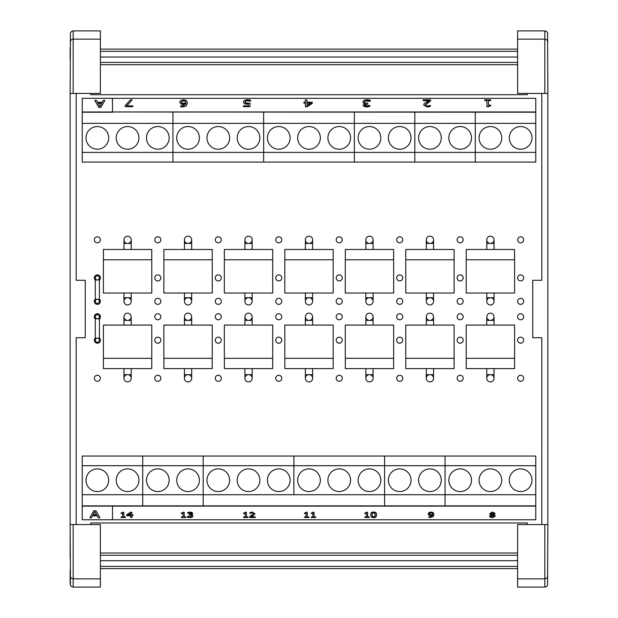 <?xml version="1.0" encoding="UTF-8"?>
<svg xmlns="http://www.w3.org/2000/svg" width="618" height="618" viewBox="0 0 618 618"><rect width="100%" height="100%" fill="white"/><g stroke="black" fill="none" stroke-linecap="round" stroke-linejoin="round"><path stroke-width="0.93" d="M523.67 378.286A3.02 3.02 0 0 1 519.135 380.904A3.02 3.02 0 0 1 519.135 375.667A3.02 3.02 0 0 1 523.67 378.286M523.67 277.907A3.02 3.02 0 0 1 519.135 280.526A3.02 3.02 0 0 1 519.135 275.288A3.02 3.02 0 0 1 523.67 277.907M523.67 239.807A3.02 3.02 0 0 1 519.135 242.426A3.02 3.02 0 0 1 519.135 237.196A3.02 3.02 0 0 1 523.67 239.807M523.67 301.337A3.02 3.02 0 0 1 519.135 303.956A3.02 3.02 0 0 1 519.135 298.718A3.02 3.02 0 0 1 523.67 301.337M523.67 340.194A3.02 3.02 0 0 1 519.135 342.812A3.02 3.02 0 0 1 519.135 337.575A3.02 3.02 0 0 1 523.67 340.194M523.67 316.756A3.02 3.02 0 0 1 519.135 319.375A3.02 3.02 0 0 1 519.135 314.137A3.02 3.02 0 0 1 523.67 316.756M463.199 378.286A3.02 3.02 0 0 1 458.664 380.904A3.02 3.02 0 0 1 458.664 375.667A3.02 3.02 0 0 1 463.199 378.286M463.199 277.907A3.02 3.02 0 0 1 458.664 280.526A3.02 3.02 0 0 1 458.664 275.288A3.02 3.02 0 0 1 463.199 277.907M463.199 239.807A3.02 3.02 0 0 1 458.664 242.426A3.02 3.02 0 0 1 458.664 237.196A3.02 3.02 0 0 1 463.199 239.807M463.199 301.337A3.02 3.02 0 0 1 458.664 303.956A3.02 3.02 0 0 1 458.664 298.718A3.02 3.02 0 0 1 463.199 301.337M463.199 340.194A3.02 3.02 0 0 1 458.664 342.812A3.02 3.02 0 0 1 458.664 337.575A3.02 3.02 0 0 1 463.199 340.194M463.199 316.756A3.02 3.02 0 0 1 458.664 319.375A3.02 3.02 0 0 1 458.664 314.137A3.02 3.02 0 0 1 463.199 316.756M402.727 378.286A3.02 3.02 0 0 1 398.193 380.904A3.02 3.02 0 0 1 398.193 375.667A3.02 3.02 0 0 1 402.727 378.286M402.727 277.907A3.02 3.02 0 0 1 398.193 280.526A3.02 3.02 0 0 1 398.193 275.288A3.02 3.02 0 0 1 402.727 277.907M402.727 239.807A3.02 3.02 0 0 1 398.193 242.426A3.02 3.02 0 0 1 398.193 237.196A3.02 3.02 0 0 1 402.727 239.807M402.727 301.337A3.02 3.02 0 0 1 398.193 303.956A3.02 3.02 0 0 1 398.193 298.718A3.02 3.02 0 0 1 402.727 301.337M402.727 340.194A3.02 3.02 0 0 1 398.193 342.812A3.02 3.02 0 0 1 398.193 337.575A3.02 3.02 0 0 1 402.727 340.194M402.727 316.756A3.02 3.02 0 0 1 398.193 319.375A3.02 3.02 0 0 1 398.193 314.137A3.02 3.02 0 0 1 402.727 316.756M342.256 378.286A3.02 3.02 0 0 1 337.722 380.904A3.02 3.02 0 0 1 337.722 375.667A3.02 3.02 0 0 1 342.256 378.286M342.256 277.907A3.02 3.02 0 0 1 337.722 280.526A3.02 3.02 0 0 1 337.722 275.288A3.02 3.02 0 0 1 342.256 277.907M342.256 239.807A3.02 3.02 0 0 1 337.722 242.426A3.02 3.02 0 0 1 337.722 237.196A3.02 3.02 0 0 1 342.256 239.807M342.256 301.337A3.02 3.02 0 0 1 337.722 303.956A3.02 3.02 0 0 1 337.722 298.718A3.02 3.02 0 0 1 342.256 301.337M342.256 340.194A3.02 3.02 0 0 1 337.722 342.812A3.02 3.02 0 0 1 337.722 337.575A3.02 3.02 0 0 1 342.256 340.194M342.256 316.756A3.02 3.02 0 0 1 337.722 319.375A3.02 3.02 0 0 1 337.722 314.137A3.02 3.02 0 0 1 342.256 316.756M281.785 378.286A3.02 3.02 0 0 1 277.25 380.904A3.02 3.02 0 0 1 277.25 375.667A3.02 3.02 0 0 1 281.785 378.286M281.785 277.907A3.02 3.02 0 0 1 277.25 280.526A3.02 3.02 0 0 1 277.25 275.288A3.02 3.02 0 0 1 281.785 277.907M281.785 239.807A3.02 3.02 0 0 1 277.25 242.426A3.02 3.02 0 0 1 277.25 237.196A3.02 3.02 0 0 1 281.785 239.807M281.785 301.337A3.02 3.02 0 0 1 277.25 303.956A3.02 3.02 0 0 1 277.25 298.718A3.02 3.02 0 0 1 281.785 301.337M281.785 340.194A3.02 3.02 0 0 1 277.25 342.812A3.02 3.02 0 0 1 277.25 337.575A3.02 3.02 0 0 1 281.785 340.194M281.785 316.756A3.02 3.02 0 0 1 277.25 319.375A3.02 3.02 0 0 1 277.25 314.137A3.02 3.02 0 0 1 281.785 316.756M221.321 378.286A3.02 3.02 0 0 1 216.787 380.904A3.02 3.02 0 0 1 216.787 375.667A3.02 3.02 0 0 1 221.321 378.286M221.321 277.907A3.02 3.02 0 0 1 216.787 280.526A3.02 3.02 0 0 1 216.787 275.288A3.02 3.02 0 0 1 221.321 277.907M221.321 239.807A3.02 3.02 0 0 1 216.787 242.426A3.02 3.02 0 0 1 216.787 237.196A3.02 3.02 0 0 1 221.321 239.807M221.321 301.337A3.02 3.02 0 0 1 216.787 303.956A3.02 3.02 0 0 1 216.787 298.718A3.02 3.02 0 0 1 221.321 301.337M221.321 340.194A3.02 3.02 0 0 1 216.787 342.812A3.02 3.02 0 0 1 216.787 337.575A3.02 3.02 0 0 1 221.321 340.194M221.321 316.756A3.02 3.02 0 0 1 216.787 319.375A3.02 3.02 0 0 1 216.787 314.137A3.02 3.02 0 0 1 221.321 316.756M160.85 378.286A3.02 3.02 0 0 1 156.315 380.904A3.02 3.02 0 0 1 156.315 375.667A3.02 3.02 0 0 1 160.85 378.286M160.85 277.907A3.02 3.02 0 0 1 156.315 280.526A3.02 3.02 0 0 1 156.315 275.288A3.02 3.02 0 0 1 160.85 277.907M160.85 239.807A3.02 3.02 0 0 1 156.315 242.426A3.02 3.02 0 0 1 156.315 237.196A3.02 3.02 0 0 1 160.85 239.807M160.85 301.337A3.02 3.02 0 0 1 156.315 303.956A3.02 3.02 0 0 1 156.315 298.718A3.02 3.02 0 0 1 160.85 301.337M160.85 340.194A3.02 3.02 0 0 1 156.315 342.812A3.02 3.02 0 0 1 156.315 337.575A3.02 3.02 0 0 1 160.85 340.194M160.85 316.756A3.02 3.02 0 0 1 156.315 319.375A3.02 3.02 0 0 1 156.315 314.137A3.02 3.02 0 0 1 160.85 316.756M100.379 378.286A3.02 3.02 0 0 1 95.844 380.904A3.02 3.02 0 0 1 95.844 375.667A3.02 3.02 0 0 1 100.379 378.286M95.303 280.124A3.02 3.02 0 0 1 96.145 275.134A3.02 3.02 0 0 1 99.413 280.124M100.379 239.807A3.02 3.02 0 0 1 95.844 242.426A3.02 3.02 0 0 1 95.844 237.196A3.02 3.02 0 0 1 100.379 239.807M99.413 299.12A3.02 3.02 0 0 1 96.145 304.11A3.02 3.02 0 0 1 95.303 299.12M99.413 337.976A3.02 3.02 0 0 1 96.145 342.959A3.02 3.02 0 0 1 95.303 337.976M95.303 318.973A3.02 3.02 0 0 1 96.145 313.99A3.02 3.02 0 0 1 99.413 318.973M76.192 524.574L76.192 337.722L85.261 337.722L85.261 280.278L76.192 280.278L76.192 93.426M70.143 558.44L70.143 524.574L70.444 585.354L71.557 586.629L73.171 587.1L100.379 587.1L100.379 524.574L70.143 524.574L70.143 93.426L100.379 93.426L100.379 30.9L73.171 30.9L71.557 31.371L70.444 32.646L70.143 93.426M70.143 59.56L70.143 47.895M70.143 584.018L70.143 570.105M100.379 39.15L73.171 39.15L73.171 30.9M70.143 41.738L71.031 39.907L73.171 39.15L73.171 93.426M70.143 576.262L71.031 578.093L73.171 578.85L73.171 524.574M100.379 578.85L73.171 578.85L73.171 587.1M90.707 93.426L90.707 94.708L527.293 94.708L527.293 93.426M100.379 64.712L517.621 64.712M100.379 57.034L517.621 57.034M100.379 51.348L517.621 51.348M100.379 49.123L517.621 49.123M100.379 568.606L517.621 568.606M100.379 566.382L517.621 566.382M100.379 560.696L517.621 560.696M100.379 553.017L517.621 553.017M527.293 524.574L527.293 522.959L90.707 522.959L90.707 524.574M96.756 343.152L97.953 343.152M157.227 343.152L158.424 343.152M217.698 343.152L218.896 343.152M278.17 343.152L279.359 343.152M338.641 343.152L339.83 343.152M399.104 343.152L400.302 343.152M459.576 343.152L460.773 343.152M520.047 343.152L521.244 343.152M108.691 480.217A11.34 11.34 0 0 1 91.688 490.035A11.34 11.34 0 0 1 91.688 470.398A11.34 11.34 0 0 1 108.691 480.217M138.926 480.217A11.34 11.34 0 0 1 121.924 490.035A11.34 11.34 0 0 1 121.924 470.398A11.34 11.34 0 0 1 138.926 480.217M535.76 506.127L535.76 494.732L445.06 494.732L445.06 505.879L445.06 494.732L384.589 494.732L384.589 505.879L384.589 494.732L203.175 494.732L203.175 505.879L203.175 494.732L142.712 494.732L142.712 505.879L142.712 494.732L82.24 494.732L82.24 519.769L535.76 519.769L535.76 506.127L112.476 506.127L112.476 519.769L112.476 506.127L82.24 506.127M82.24 465.702L82.24 456.03L142.712 456.03L142.712 494.732L142.712 465.702L82.24 465.702L82.24 494.732M169.162 480.217A11.34 11.34 0 0 1 152.159 490.035A11.34 11.34 0 0 1 152.159 470.398A11.34 11.34 0 0 1 169.162 480.217M199.398 480.217A11.34 11.34 0 0 1 182.395 490.035A11.34 11.34 0 0 1 182.395 470.398A11.34 11.34 0 0 1 199.398 480.217M203.175 494.732L203.175 465.702L142.712 465.702L142.712 456.03L203.175 456.03L203.175 494.732M388.367 137.884A11.34 11.34 0 0 1 405.377 128.057A11.34 11.34 0 0 1 405.377 147.702A11.34 11.34 0 0 1 388.367 137.884M358.131 137.884A11.34 11.34 0 0 1 375.141 128.057A11.34 11.34 0 0 1 375.141 147.702A11.34 11.34 0 0 1 358.131 137.884M82.24 112.221L112.476 112.221L112.476 98.324L82.24 98.324L82.24 123.368L172.94 123.368L172.94 112.221L172.94 123.368L263.647 123.368L263.647 112.221L263.647 123.368L354.353 123.368L354.353 112.221L354.353 123.368L414.825 123.368L414.825 112.221L414.825 123.368L535.76 123.368L535.76 98.324L112.476 98.324L112.476 111.974L535.76 111.974M354.353 123.368L354.353 152.391L414.825 152.391L414.825 123.368L414.825 162.071L354.353 162.071L354.353 123.368M350.576 480.217A11.34 11.34 0 0 1 333.565 490.035A11.34 11.34 0 0 1 333.565 470.398A11.34 11.34 0 0 1 350.576 480.217M320.34 480.217A11.34 11.34 0 0 1 303.33 490.035A11.34 11.34 0 0 1 303.33 470.398A11.34 11.34 0 0 1 320.34 480.217M380.804 480.217A11.34 11.34 0 0 1 363.801 490.035A11.34 11.34 0 0 1 363.801 470.398A11.34 11.34 0 0 1 380.804 480.217M293.882 494.732L293.882 465.702L293.882 494.732M384.589 494.732L384.589 465.702L293.882 465.702L293.882 456.03L384.589 456.03L384.589 494.732M259.869 480.217A11.34 11.34 0 0 1 242.859 490.035A11.34 11.34 0 0 1 242.859 470.398A11.34 11.34 0 0 1 259.869 480.217M229.633 480.217A11.34 11.34 0 0 1 212.623 490.035A11.34 11.34 0 0 1 212.623 470.398A11.34 11.34 0 0 1 229.633 480.217M290.105 480.217A11.34 11.34 0 0 1 273.094 490.035A11.34 11.34 0 0 1 273.094 470.398A11.34 11.34 0 0 1 290.105 480.217M293.882 465.702L203.175 465.702L203.175 456.03L293.882 456.03L293.882 465.702M297.66 137.884A11.34 11.34 0 0 1 314.67 128.057A11.34 11.34 0 0 1 314.67 147.702A11.34 11.34 0 0 1 297.66 137.884M327.895 137.884A11.34 11.34 0 0 1 344.906 128.057A11.34 11.34 0 0 1 344.906 147.702A11.34 11.34 0 0 1 327.895 137.884M267.424 137.884A11.34 11.34 0 0 1 284.434 128.057A11.34 11.34 0 0 1 284.434 147.702A11.34 11.34 0 0 1 267.424 137.884M263.647 123.368L263.647 152.391L354.353 152.391L354.353 162.071L263.647 162.071L263.647 123.368M206.96 137.884A11.34 11.34 0 0 1 223.963 128.057A11.34 11.34 0 0 1 223.963 147.702A11.34 11.34 0 0 1 206.96 137.884M237.196 137.884A11.34 11.34 0 0 1 254.199 128.057A11.34 11.34 0 0 1 254.199 147.702A11.34 11.34 0 0 1 237.196 137.884M176.725 137.884A11.34 11.34 0 0 1 193.728 128.057A11.34 11.34 0 0 1 193.728 147.702A11.34 11.34 0 0 1 176.725 137.884M172.94 123.368L172.94 152.391L263.647 152.391L263.647 162.071L172.94 162.071L172.94 123.368M116.254 137.884A11.34 11.34 0 0 1 133.256 128.057A11.34 11.34 0 0 1 133.256 147.702A11.34 11.34 0 0 1 116.254 137.884M146.489 137.884A11.34 11.34 0 0 1 163.492 128.057A11.34 11.34 0 0 1 163.492 147.702A11.34 11.34 0 0 1 146.489 137.884M86.018 137.884A11.34 11.34 0 0 1 103.028 128.057A11.34 11.34 0 0 1 103.028 147.702A11.34 11.34 0 0 1 86.018 137.884M82.24 123.368L82.24 152.391L172.94 152.391L172.94 162.071L82.24 162.071L82.24 152.391M97.358 338.131A2.055 2.055 0 0 0 95.303 340.194A2.055 2.055 0 0 0 97.358 342.248A2.055 2.055 0 0 0 99.413 340.194A2.055 2.055 0 0 0 97.358 338.131A2.055 2.055 0 0 0 95.303 340.194L95.303 338.131L99.413 338.131L99.413 318.811L95.303 318.811L95.303 320.881M97.358 318.811A2.055 2.055 0 0 0 99.413 316.756A2.055 2.055 0 0 0 97.358 314.701A2.055 2.055 0 0 0 95.303 316.756A2.055 2.055 0 0 0 97.358 318.811A2.055 2.055 0 0 1 95.303 316.756L95.303 320.873M97.358 279.962A2.055 2.055 0 0 0 99.413 277.907A2.055 2.055 0 0 0 97.358 275.852A2.055 2.055 0 0 0 95.303 277.907A2.055 2.055 0 0 0 97.358 279.962A2.055 2.055 0 0 0 99.413 277.907L99.413 279.962L95.303 279.962L95.303 299.282L99.413 299.282L99.413 297.219L99.413 301.337A2.055 2.055 0 0 0 97.358 299.282A2.055 2.055 0 0 0 95.303 301.337A2.055 2.055 0 0 0 97.358 303.392A2.055 2.055 0 0 0 99.413 301.337A2.055 2.055 0 0 0 97.358 299.282M247.378 99.699L244.411 100.363L243.337 102.009L244.581 103.654L248.482 104.04L248.482 105.863L243.407 105.863L243.407 106.659L250.043 106.659L250.043 103.144L245.67 102.997L244.991 102.016L245.601 100.904L247.347 100.487L250.545 101.051L250.545 100.085L247.378 99.699M250.429 101.298L249.124 100.688M249.124 100.935L245.601 100.904M245.601 101.151L244.991 102.264M243.407 106.659L250.043 106.659M248.482 105.863L248.482 104.295L244.581 103.901L243.337 102.009M310.591 103.167L306.907 103.167L306.907 105.585L306.907 102.92L310.978 102.92L306.907 105.585M306.907 100.093L306.907 102.186L306.907 99.838L305.346 99.838L305.346 102.186L305.346 100.093M306.837 106.914L305.346 106.659L306.837 106.914L312.244 103.399L312.244 102.186L306.907 102.186M306.837 106.659L312.244 103.144M305.346 103.167L303.909 103.167L305.346 102.92L305.346 106.659M305.346 102.186L303.909 102.186L303.909 102.92M430.607 100.804L430.607 99.838L423.152 99.838L423.152 100.634L429.093 100.634L424.28 103.569L423.654 104.929L427.262 106.806L430.352 106.396L430.352 105.423L427.378 106.018L425.895 105.74L425.3 104.882L427.687 102.449L430.607 100.804L425.3 105.13M423.654 104.929L427.262 107.053L430.352 106.396M428.622 100.881L423.152 100.634M490.677 100.533L490.677 99.838L484.775 99.838L484.775 100.533L486.922 100.533L486.922 106.682L490.677 105.732L490.677 105.106L488.483 105.106L488.483 100.533L490.677 100.533L488.483 100.788L488.483 105.106M488.181 106.682L490.677 105.732M488.181 106.937L486.922 106.682M486.922 100.788L484.775 100.533M369.78 105.415L365.377 105.809L364.744 105.068L367.741 103.917L367.741 103.16L365.23 102.92L364.504 101.931L365.168 100.865L367.007 100.487L370.213 101.082L370.213 100.116L366.907 99.699L363.925 100.325L362.859 101.862L363.701 103.121L365.331 103.569L363.09 105.16L364.172 106.42L366.721 106.806L369.873 106.389L369.78 105.415M364.172 106.42L366.721 107.053L369.873 106.389M364.172 106.667L363.09 105.16M365.331 103.816L363.701 103.121M363.701 103.376L362.859 101.862M370.089 101.337L365.168 100.865M365.168 101.12L364.504 102.179M364.744 105.315L367.741 103.917M181.313 102.016L183.5 100.44L185.014 100.827L185.848 103.067L182.14 103.198L181.313 102.016M185.871 102.882L185.014 101.082L183.5 100.695L181.313 102.264M183.515 99.699L180.811 100.34L179.668 102.055L180.981 103.793L183.33 104.195L185.848 103.724L182.31 106.002L180.719 105.817L180.719 106.698L186.188 105.693L187.509 102.835L186.18 100.317L183.515 99.699M180.719 106.698L182.094 107.038L186.188 105.941L187.509 102.835M185.848 103.971L183.33 104.45L180.981 104.04L179.668 102.055M132.152 99.838L130.429 99.838L125.191 105.639L125.191 106.659L132.87 106.659L132.87 105.863L126.628 105.863L132.152 99.838L126.852 105.863M125.191 106.659L132.87 106.659M82.24 111.974L535.76 112.221M364.821 516.996L364.821 517.521L369.24 517.521L369.24 516.996L367.633 516.996L367.633 512.384L364.821 513.095L364.821 513.566L366.466 513.566L366.466 516.996L364.821 516.996L366.466 516.748L366.466 513.566M366.69 512.384L364.821 513.095M366.69 512.137L367.633 512.384M367.633 516.748L369.24 516.996M304.458 516.996L304.458 517.521L308.884 517.521L308.884 516.996L307.27 516.996L307.27 512.384L304.458 513.095L304.458 513.566L306.103 513.566L306.103 516.996L304.458 516.996L306.103 516.748L306.103 513.566M306.327 512.384L304.458 513.095M306.327 512.137L307.27 512.384M307.27 516.748L308.884 516.996M243.577 516.996L243.577 517.521L248.003 517.521L248.003 516.996L246.389 516.996L246.389 512.384L243.577 513.095L243.577 513.566L245.222 513.566L245.222 516.996L243.577 516.996L245.222 516.748L245.222 513.566M245.446 512.384L243.577 513.095M245.446 512.137L246.389 512.384M246.389 516.748L248.003 516.996M181.398 516.996L181.398 517.521L185.817 517.521L185.817 516.996L184.21 516.996L184.21 512.384L181.398 513.095L181.398 513.566L183.044 513.566L183.044 516.996L181.398 516.996L183.044 516.748L183.044 513.566M183.268 512.384L181.398 513.095M183.268 512.137L184.21 512.384M184.21 516.748L185.817 516.996M128.042 514.956L130.715 514.956L130.715 513.21L130.715 515.211L127.663 515.211L130.715 513.21M130.715 517.266L130.715 515.76L130.715 517.521L131.881 517.521L131.881 515.76L131.881 517.266M130.769 512.152L131.881 512.399L130.769 512.152L126.705 514.786L126.705 515.76L130.715 515.76M130.769 512.399L126.705 515.041M131.881 514.956L132.963 514.956L131.881 515.211L131.881 512.399M131.881 515.76L132.963 515.76L132.963 515.211M121.035 516.996L121.035 517.521L125.462 517.521L125.462 516.996L123.847 516.996L123.847 512.384L121.035 513.095L121.035 513.566L122.681 513.566L122.681 516.996L121.035 516.996L122.681 516.748L122.681 513.566M122.905 512.384L121.035 513.095M122.905 512.137L123.847 512.384M123.847 516.748L125.462 516.996M187.741 513.334L191.039 513.04L191.518 513.597L189.27 514.462L189.27 515.026L191.147 515.211L191.696 515.953L191.194 516.748L189.819 517.034L187.416 516.586L187.416 517.312L189.896 517.629L192.128 517.15L192.932 515.999L192.298 515.057L191.078 514.724L192.754 513.527L191.943 512.585L187.663 512.608L187.741 513.334M191.943 512.585L190.035 512.044L187.663 512.608M191.943 512.337L192.754 513.527M191.078 514.477L192.298 515.057M192.298 514.809L192.932 515.999M187.501 516.339L191.194 516.748M191.194 516.501L191.696 515.698M191.518 513.349L189.27 514.462M249.672 516.795L249.672 517.521L255.265 517.521L255.265 516.926L250.808 516.926L254.415 514.724L254.886 513.697L252.183 512.291L249.857 512.6L249.857 513.334L252.098 512.886L253.65 513.736L249.672 516.795L253.65 513.488M254.886 513.697L252.183 512.044L249.857 512.6M251.279 516.679L255.265 516.926M311.263 516.996L311.263 517.521L315.69 517.521L315.69 516.996L314.075 516.996L314.075 512.384L311.263 513.095L311.263 513.566L312.909 513.566L312.909 516.996L311.263 516.996L312.909 516.748L312.909 513.566M313.141 512.384L311.263 513.095M313.141 512.137L314.075 512.384M314.075 516.748L315.69 516.996M375.002 516.517L373.658 517.057L372.299 516.509L371.99 514.964L372.306 513.404L373.658 512.863L374.995 513.396L375.002 516.517L375.319 514.709M371.99 514.717L372.299 516.254L373.658 516.81L375.002 516.269M370.761 514.964C370.723 516.748 371.696 517.637 373.658 517.629C375.613 517.652 376.578 516.764 376.555 514.956C376.586 513.179 375.62 512.291 373.658 512.299C371.704 512.26 370.738 513.149 370.761 514.964L370.761 514.717C370.738 512.901 371.704 512.013 373.658 512.052C375.62 512.044 376.586 512.932 376.555 514.709L376.555 514.956M432.762 514.5L431.117 515.103L429.966 514.925L429.348 514.037L430.985 512.855L432.129 513.149L432.762 514.5M429.348 513.782L429.966 514.678L432.747 514.825M428.112 514.068L428.969 512.531L430.993 512.052L433.009 512.507L433.99 514.4L433.009 512.755L430.993 512.299L428.969 512.778L428.112 514.068L429.101 515.373L432.739 515.319L430.089 517.027L428.9 516.887L428.9 517.544L432.994 516.803L433.99 514.655M428.962 516.64L430.089 516.779L432.739 515.064M493.991 513.597L493.087 514.616L490.939 513.558L492.446 512.793L493.991 513.597M490.939 513.303L493.087 514.616M493.087 514.369L493.991 513.349M494.161 516.161L492.469 517.127L490.723 516.053L491.758 514.956L494.161 516.161M490.723 515.806L492.469 516.872L494.161 515.906M489.495 516.107L490.275 517.196L492.453 517.637L495.404 516.092L493.797 514.817L495.18 513.589L492.453 512.283L489.719 513.635L491.032 514.786L489.495 516.107L491.032 514.539M495.18 513.589L492.453 512.036L489.719 513.635M493.797 514.562L495.404 516.092M535.76 505.879L82.24 505.879M411.04 480.217A11.34 11.34 0 0 1 394.037 490.035A11.34 11.34 0 0 1 394.037 470.398A11.34 11.34 0 0 1 411.04 480.217M441.275 480.217A11.34 11.34 0 0 1 424.272 490.035A11.34 11.34 0 0 1 424.272 470.398A11.34 11.34 0 0 1 441.275 480.217M445.06 494.732L445.06 465.702L384.589 465.702L384.589 456.03L445.06 456.03L445.06 494.732M541.808 93.426L541.808 280.278L532.739 280.278L532.739 337.722L541.808 337.722L541.808 524.574M547.857 93.426L547.556 32.646L546.443 31.371L544.829 30.9L517.621 30.9L517.621 93.426L547.857 93.426L547.857 524.574L517.621 524.574L517.621 587.1L544.829 587.1L546.443 586.629L547.556 585.354L547.857 524.574M517.621 578.85L544.829 578.85L544.829 587.1M547.857 576.262L546.969 578.093L544.829 578.85L544.829 524.574M547.857 41.738L546.969 39.907L544.829 39.15L544.829 93.426M517.621 39.15L544.829 39.15L544.829 30.9M93.133 514.794L96.578 514.794M96.725 515.049L92.986 515.049L94.848 511.835L96.725 515.049M89.826 517.73L93.897 510.653L95.883 510.908L93.897 510.908L89.826 517.73L91.449 517.73L92.545 515.821L97.165 515.821L98.262 517.73L99.954 517.73L95.883 510.908M95.883 510.653L99.954 517.73M101.576 103.299L98.138 103.299M97.992 103.052L101.723 103.052L99.861 106.265L97.992 103.052M104.89 100.371L100.811 107.439L98.834 107.192L100.811 107.192L104.89 100.371L103.26 100.371L102.163 102.279L97.551 102.279L96.454 100.371L94.755 100.371L98.834 107.192M98.834 107.439L94.755 100.371M128.297 320.317A3.631 3.631 0 0 0 127.594 313.133A3.631 3.631 0 0 0 126.883 320.317A3.631 3.631 0 0 1 127.594 313.133A3.631 3.631 0 0 1 128.297 320.317M126.667 374.778A3.623 3.623 0 0 0 127.594 381.909A3.623 3.623 0 0 0 128.513 374.778M131.217 368.614L131.217 374.662L123.963 374.662L123.963 378.286M151.75 358.332L151.75 368.614L103.43 368.614L103.43 358.332M151.781 358.332L103.407 358.332L103.407 325.076L151.781 325.076L151.781 358.332M126.883 297.776A3.631 3.631 0 0 0 127.594 304.968A3.631 3.631 0 0 0 128.297 297.776A3.631 3.631 0 0 1 127.594 304.968A3.631 3.631 0 0 1 126.883 297.776M128.513 243.314A3.623 3.623 0 0 0 127.594 236.184A3.623 3.623 0 0 0 126.667 243.314M123.963 249.487L123.963 243.438L131.217 243.438L131.217 239.807M103.43 259.761L103.43 249.487L151.75 249.487L151.75 259.761M103.407 259.761L151.781 259.761L151.781 293.025L103.407 293.025L103.407 259.761M188.768 320.317A3.631 3.631 0 0 0 188.057 313.133A3.631 3.631 0 0 0 187.354 320.317A3.631 3.631 0 0 1 188.057 313.133A3.631 3.631 0 0 1 188.768 320.317M187.138 374.778A3.623 3.623 0 0 0 188.057 381.909A3.623 3.623 0 0 0 188.984 374.778M191.688 368.614L191.688 374.662L184.434 374.662L184.434 378.286M212.221 358.332L212.221 368.614L163.901 368.614L163.901 358.332L212.252 358.332L212.252 325.076L163.87 325.076L163.87 358.332M187.354 297.776A3.631 3.631 0 0 0 188.065 304.968A3.631 3.631 0 0 0 188.768 297.776A3.631 3.631 0 0 1 188.065 304.968A3.631 3.631 0 0 1 187.354 297.776M188.984 243.314A3.623 3.623 0 0 0 188.057 236.184A3.623 3.623 0 0 0 187.138 243.314M184.434 249.487L184.434 243.438L191.688 243.438L191.688 239.807M163.87 259.761L212.252 259.761L212.252 293.025L163.87 293.025L163.901 249.487L212.221 249.487L212.221 259.761M249.239 320.317A3.631 3.631 0 0 0 248.529 313.133A3.631 3.631 0 0 0 247.826 320.317A3.631 3.631 0 0 1 248.529 313.133A3.631 3.631 0 0 1 249.239 320.317M247.609 374.778A3.623 3.623 0 0 0 248.529 381.909A3.623 3.623 0 0 0 249.456 374.778M252.159 368.614L252.159 374.662L244.906 374.662L244.906 378.286M272.685 358.332L272.685 368.614L224.373 368.614L224.373 358.332M272.716 358.332L224.342 358.332L224.342 325.076L272.716 325.076L272.716 358.332M247.826 297.776A3.631 3.631 0 0 0 248.529 304.968A3.631 3.631 0 0 0 249.239 297.776A3.631 3.631 0 0 1 248.529 304.968A3.631 3.631 0 0 1 247.826 297.776M249.456 243.314A3.623 3.623 0 0 0 248.529 236.184A3.623 3.623 0 0 0 247.609 243.314M244.906 249.487L244.906 243.438L252.159 243.438L252.159 239.807M224.373 259.761L224.373 249.487L272.685 249.487L272.685 259.761M224.342 259.761L272.716 259.761L272.716 293.025L224.342 293.025L224.342 259.761M309.703 320.317A3.631 3.631 0 0 0 309 313.133A3.631 3.631 0 0 0 308.297 320.317A3.631 3.631 0 0 1 309 313.133A3.631 3.631 0 0 1 309.703 320.317M308.081 374.778A3.623 3.623 0 0 0 309 381.909A3.623 3.623 0 0 0 309.919 374.778M312.631 368.614L312.631 374.662L305.369 374.662L305.377 378.286M333.156 358.332L333.156 368.614L284.844 368.614L284.844 358.332M333.187 358.332L284.813 358.332L284.813 325.076L333.187 325.076L333.187 358.332M308.297 297.776A3.631 3.631 0 0 0 309 304.968A3.631 3.631 0 0 0 309.703 297.776A3.631 3.631 0 0 1 309 304.968A3.631 3.631 0 0 1 308.297 297.776M309.919 243.314A3.623 3.623 0 0 0 309 236.184A3.623 3.623 0 0 0 308.081 243.314M305.369 249.487L305.369 243.438L312.631 243.438L312.623 239.807M284.844 259.761L284.844 249.487L333.156 249.487L333.156 259.761M284.813 259.761L333.187 259.761L333.187 293.025L284.813 293.025L284.813 259.761M370.174 320.317A3.631 3.631 0 0 0 369.471 313.133A3.631 3.631 0 0 0 368.761 320.317A3.631 3.631 0 0 1 369.471 313.133A3.631 3.631 0 0 1 370.174 320.317M368.544 374.778A3.623 3.623 0 0 0 369.471 381.909A3.623 3.623 0 0 0 370.391 374.778M373.094 368.614L373.094 374.662L365.841 374.662L365.841 378.286M393.627 358.332L393.627 368.614L345.315 368.614L345.315 358.332M393.658 358.332L345.284 358.332L345.284 325.076L393.658 325.076L393.658 358.332M368.761 297.776A3.631 3.631 0 0 0 369.471 304.968A3.631 3.631 0 0 0 370.174 297.776A3.631 3.631 0 0 1 369.471 304.968A3.631 3.631 0 0 1 368.761 297.776M370.391 243.314A3.623 3.623 0 0 0 369.471 236.184A3.623 3.623 0 0 0 368.544 243.314M365.841 249.487L365.841 243.438L373.094 243.438L373.094 239.807M345.315 259.761L345.315 249.487L393.627 249.487L393.627 259.761M345.284 259.761L393.658 259.761L393.658 293.025L345.284 293.025L345.284 259.761M430.646 320.317A3.631 3.631 0 0 0 429.935 313.133A3.631 3.631 0 0 0 429.232 320.317A3.631 3.631 0 0 1 429.935 313.133A3.631 3.631 0 0 1 430.646 320.317M429.016 374.778A3.623 3.623 0 0 0 429.943 381.909A3.623 3.623 0 0 0 430.862 374.778M433.566 368.614L433.566 374.662L426.312 374.662L426.312 378.286M454.13 358.332L405.748 358.332L405.748 325.076L454.13 325.076L454.099 368.614L405.779 368.614L405.779 358.332M429.232 297.776A3.631 3.631 0 0 0 429.943 304.968A3.631 3.631 0 0 0 430.646 297.776A3.631 3.631 0 0 1 429.943 304.968A3.631 3.631 0 0 1 429.232 297.776M430.862 243.314A3.623 3.623 0 0 0 429.943 236.184A3.623 3.623 0 0 0 429.016 243.314M426.312 249.487L426.312 243.438L433.566 243.438L433.566 239.807M405.779 259.761L405.779 249.487L454.099 249.487L454.099 259.761L405.748 259.761L405.748 293.025L454.13 293.025L454.13 259.761M491.117 320.317A3.631 3.631 0 0 0 490.406 313.133A3.631 3.631 0 0 0 489.703 320.317A3.631 3.631 0 0 1 490.406 313.133A3.631 3.631 0 0 1 491.117 320.317M489.487 374.778A3.623 3.623 0 0 0 490.406 381.909A3.623 3.623 0 0 0 491.333 374.778M494.037 368.614L494.037 374.662L486.783 374.662L486.783 378.286M514.57 358.332L514.57 368.614L466.25 368.614L466.25 358.332M514.593 358.332L466.219 358.332L466.219 325.076L514.593 325.076L514.593 358.332M489.703 297.776A3.631 3.631 0 0 0 490.406 304.968A3.631 3.631 0 0 0 491.117 297.776A3.631 3.631 0 0 1 490.406 304.968A3.631 3.631 0 0 1 489.703 297.776M491.333 243.314A3.623 3.623 0 0 0 490.406 236.184A3.623 3.623 0 0 0 489.487 243.314M486.783 249.487L486.783 243.438L494.037 243.438L494.037 239.807M466.25 259.761L466.25 249.487L514.57 249.487L514.57 259.761M466.219 259.761L514.593 259.761L514.593 293.025L466.219 293.025L466.219 259.761M509.309 137.884A11.34 11.34 0 0 1 526.312 128.057A11.34 11.34 0 0 1 526.312 147.702A11.34 11.34 0 0 1 509.309 137.884M479.074 137.884A11.34 11.34 0 0 1 496.076 128.057A11.34 11.34 0 0 1 496.076 147.702A11.34 11.34 0 0 1 479.074 137.884M535.76 152.391L535.76 162.071L475.288 162.071L475.288 112.221L475.288 152.391L535.76 152.391L535.76 123.368M448.838 137.884A11.34 11.34 0 0 1 465.841 128.057A11.34 11.34 0 0 1 465.841 147.702A11.34 11.34 0 0 1 448.838 137.884M418.602 137.884A11.34 11.34 0 0 1 435.605 128.057A11.34 11.34 0 0 1 435.605 147.702A11.34 11.34 0 0 1 418.602 137.884M414.825 152.391L475.288 152.391L475.288 162.071L414.825 162.071L414.825 152.391M501.746 480.217A11.34 11.34 0 0 1 484.744 490.035A11.34 11.34 0 0 1 484.744 470.398A11.34 11.34 0 0 1 501.746 480.217M471.511 480.217A11.34 11.34 0 0 1 454.508 490.035A11.34 11.34 0 0 1 454.508 470.398A11.34 11.34 0 0 1 471.511 480.217M531.982 480.217A11.34 11.34 0 0 1 514.972 490.035A11.34 11.34 0 0 1 514.972 470.398A11.34 11.34 0 0 1 531.982 480.217M535.76 494.732L535.76 465.702L445.06 465.702L445.06 456.03L535.76 456.03L535.76 465.702M100.379 62.426L517.621 62.426M100.379 555.296L517.621 555.296M123.963 325.076L123.963 320.387L131.217 320.387L131.217 316.764M131.217 293.025L131.217 297.706L123.963 297.706L123.963 301.337M184.434 325.076L184.434 320.387L191.688 320.387L191.688 316.764M191.688 293.025L191.688 297.706L184.434 297.706L184.434 301.337M244.906 325.076L244.906 320.387L252.159 320.387L252.159 316.764M252.159 293.025L252.159 297.706L244.906 297.706L244.906 301.337M305.369 325.076L305.369 320.387L312.631 320.387L312.631 316.764M312.631 293.025L312.631 297.706L305.369 297.706L305.369 301.337M365.841 325.076L365.841 320.387L373.094 320.387L373.094 316.764M373.094 293.025L373.094 297.706L365.841 297.706L365.841 301.337M426.312 325.076L426.312 320.387L433.566 320.387L433.566 316.764M433.566 293.025L433.566 297.706L426.312 297.706L426.312 301.337M486.783 325.076L486.783 320.387L494.037 320.387L494.037 316.764M494.037 293.025L494.037 297.706L486.783 297.706L486.783 301.337M99.413 340.194L99.413 336.076M95.303 338.131L95.303 318.811M99.413 318.811L99.413 316.756M95.303 277.907L95.303 282.017M99.413 279.962L99.413 299.282M95.303 299.282L95.303 301.337M123.963 320.387L123.963 316.764M131.217 325.076L131.217 320.387M131.217 374.662L131.217 378.286M123.963 368.614L123.963 374.662M131.217 297.706L131.217 301.337M123.963 293.025L123.963 297.706M123.963 243.438L123.963 239.807M131.217 249.487L131.217 243.438M184.434 320.387L184.434 316.764M191.688 325.076L191.688 320.387M191.688 374.662L191.688 378.286M184.434 368.614L184.434 374.662M191.688 297.706L191.688 301.337M184.434 293.025L184.434 297.706M184.434 243.438L184.434 239.807M191.688 249.487L191.688 243.438M244.906 320.387L244.906 316.764M252.159 325.076L252.159 320.387M252.159 374.662L252.159 378.286M244.906 368.614L244.906 374.662M252.159 297.706L252.159 301.337M244.906 293.025L244.906 297.706M244.906 243.438L244.906 239.807M252.159 249.487L252.159 243.438M305.369 320.387L305.369 316.764M312.631 325.076L312.631 320.387M312.623 374.662L312.623 378.286M305.369 368.614L305.369 374.662M312.631 297.706L312.631 301.337M305.369 293.025L305.369 297.706M305.377 243.438L305.377 239.807M312.631 249.487L312.631 243.438M365.841 320.387L365.841 316.764M373.094 325.076L373.094 320.387M373.094 374.662L373.094 378.286M365.841 368.614L365.841 374.662M373.094 297.706L373.094 301.337M365.841 293.025L365.841 297.706M365.841 243.438L365.841 239.807M373.094 249.487L373.094 243.438M426.312 320.387L426.312 316.764M433.566 325.076L433.566 320.387M433.566 374.662L433.566 378.286M426.312 368.614L426.312 374.662M433.566 297.706L433.566 301.337M426.312 293.025L426.312 297.706M426.312 243.438L426.312 239.807M433.566 249.487L433.566 243.438M486.783 320.387L486.783 316.764M494.037 325.076L494.037 320.387M494.037 374.662L494.037 378.286M486.783 368.614L486.783 374.662M494.037 297.706L494.037 301.337M486.783 293.025L486.783 297.706M486.783 243.438L486.783 239.807M494.037 249.487L494.037 243.438"/></g></svg>
